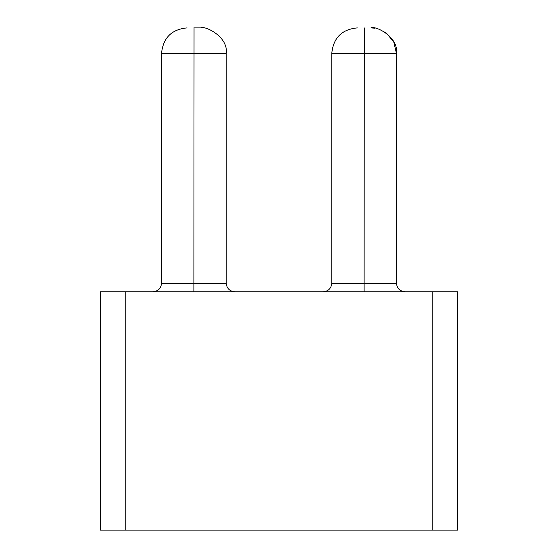 <?xml version="1.0" encoding="UTF-8"?>
<svg xmlns="http://www.w3.org/2000/svg" width="558" height="558" viewBox="0 0 558 558"><rect width="100%" height="100%" fill="white"/><g stroke="black" fill="none" stroke-linecap="round" stroke-linejoin="round"><path stroke-width="0.84" d="M457.748 530.1L100.252 530.1L100.252 291.771L457.748 291.771L457.748 530.1M125.787 291.771L125.787 530.1M432.213 530.1L432.213 291.771M194.044 27.9L193.884 291.771M364.283 27.9L364.116 291.771M193.884 53.435L161.534 53.435L161.534 283.255L226.227 283.255C226.764 288.388 229.603 291.227 234.737 291.771C229.603 291.227 226.764 288.388 226.227 283.255C226.764 288.388 229.603 291.227 234.737 291.771C229.603 291.227 226.764 288.388 226.227 283.255C226.764 288.388 229.603 291.227 234.737 291.771C229.603 291.227 226.764 288.388 226.227 283.255C226.764 288.388 229.603 291.227 234.737 291.771C229.603 291.227 226.764 288.388 226.227 283.255C226.764 288.388 229.603 291.227 234.737 291.771C229.603 291.227 226.764 288.388 226.227 283.255L226.227 53.435C228.578 36.486 204.423 25.284 200.692 27.9L193.842 27.9M364.116 53.435L331.773 53.435L331.773 283.255L396.466 283.255C397.003 288.388 399.842 291.227 404.975 291.771C399.842 291.227 397.003 288.388 396.466 283.255C397.003 288.388 399.842 291.227 404.975 291.771C399.842 291.227 397.003 288.388 396.466 283.255C397.003 288.388 399.842 291.227 404.975 291.771C399.842 291.227 397.003 288.388 396.466 283.255C397.003 288.388 399.842 291.227 404.975 291.771C399.842 291.227 397.003 288.388 396.466 283.255C397.003 288.388 399.842 291.227 404.975 291.771M194.672 53.435L226.227 53.435M364.904 53.435L396.466 53.435L396.466 283.255M161.534 283.255C160.997 288.388 158.158 291.227 153.025 291.771M331.773 283.255C331.236 288.388 328.397 291.227 323.263 291.771M374.662 28.172L370.93 27.9C374.662 25.284 398.817 36.486 396.466 53.435L393.781 42.038L386.45 33.159L379.252 29.295M194.01 27.9L200.692 27.9M161.534 53.435C163.076 37.867 171.592 29.351 187.07 27.9M331.773 53.435C333.314 37.867 341.824 29.351 357.308 27.9"/></g></svg>
